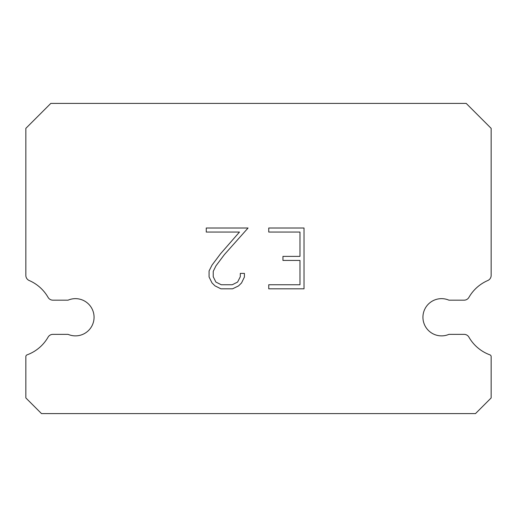 <?xml version="1.0" encoding="UTF-8"?>
<svg xmlns="http://www.w3.org/2000/svg" width="517" height="517" viewBox="0 0 517 517"><rect width="100%" height="100%" fill="white"/><g stroke="black" fill="none" stroke-linecap="round" stroke-linejoin="round"><path stroke-width="0.78" d="M434.164 300.177A18.612 18.612 0 0 1 448.93 300.177L464.079 300.177A5.584 5.584 0 0 0 468.925 297.372A40.016 40.016 0 0 1 487.789 280.524A5.584 5.584 0 0 0 491.15 275.697L491.15 128.358L466.192 103.4L50.808 103.4L25.85 128.358L25.85 275.697A5.584 5.584 0 0 0 29.21 280.524A40.016 40.016 0 0 1 48.075 297.372A5.584 5.584 0 0 0 52.921 300.177L68.07 300.177A18.612 18.612 0 0 1 92.537 309.883A18.612 18.612 0 0 1 68.07 334.35L52.921 334.35A5.584 5.584 0 0 0 48.075 337.155A40.016 40.016 0 0 1 27.071 354.856A1.861 1.861 0 0 0 25.85 356.601L25.85 397.948L41.502 413.6L475.498 413.6L491.15 397.948L491.15 356.601A1.861 1.861 0 0 0 489.929 354.856A40.016 40.016 0 0 1 468.925 337.155A5.584 5.584 0 0 0 464.079 334.35L448.93 334.35A18.612 18.612 0 0 1 424.463 324.644A18.612 18.612 0 0 1 434.164 300.177M299.976 284.751L299.976 260.432L282.954 260.432L282.954 256.38L299.976 256.38L299.976 232.062L268.743 232.062L268.743 228.01L304.028 228.01L304.028 288.809L268.743 288.809L268.743 284.751L299.976 284.751M244.418 273.39L244.418 277.034L241.529 282.973L238.524 285.92L232.585 288.809L220.908 288.809L215.014 285.875L212.002 282.909L209.075 276.97L209.075 270.953L212.002 265.137L220.591 253.705L239.474 232.062L206.264 232.062L206.264 228.01L248.063 228.01L224.391 254.597L215.964 265.835L213.23 271.38L213.23 276.718L215.88 282.069L221.263 284.751L232.269 284.751L237.613 282.056L240.302 276.718L240.302 273.39L244.418 273.39"/></g></svg>

